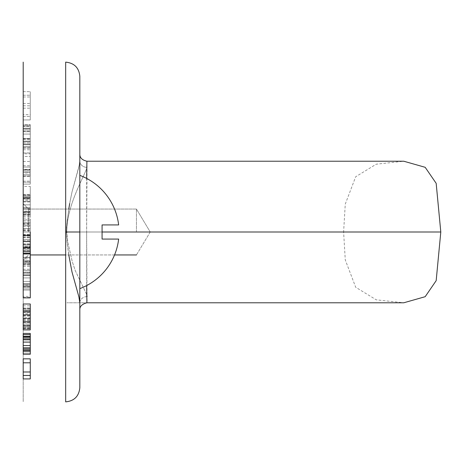 <?xml version="1.0" encoding="UTF-8"?>
<svg xmlns="http://www.w3.org/2000/svg" width="464" height="464" viewBox="0 0 464 464"><rect width="100%" height="100%" fill="white"/><g stroke="black" fill="none" stroke-linecap="round" stroke-linejoin="round"><path stroke-width="0.35" stroke-dasharray="2.32 1.74" d="M23.2 318.31L23.2 322.248L23.2 314.679L23.2 317.834L30.276 317.834L30.276 320.317L30.276 314.679L30.276 317.834L23.2 317.834L23.2 314.679L30.276 314.679L30.276 312.533L30.276 322.248L30.276 314.679L23.2 314.679L23.2 318.31L30.276 318.31M23.2 319.655L30.276 319.655M23.2 316.083L30.276 316.083M23.2 322.248L30.276 322.248M23.2 318.716L30.276 318.716M23.2 312.533L30.276 312.533L23.2 312.533M23.2 314.679L30.276 314.679L23.2 314.679M23.2 285.221L23.2 266.15L23.2 285.221L30.276 285.221L30.276 266.15L30.276 285.221M23.2 266.15L30.276 266.15M23.2 297.865L23.2 266.011L23.2 283.666L30.276 283.666L30.276 296.392L30.276 244.424L30.276 257.706L30.276 246.732L30.276 251.355L23.2 251.355L23.2 254.243L30.276 254.243L23.2 254.243L23.2 257.131L30.276 257.131L23.2 257.131L23.2 258.866L30.276 258.866L23.2 258.866L23.2 261.174L30.276 261.174L23.2 261.174L23.2 261.754L30.276 261.754L23.2 261.754L23.2 253.506L23.2 296.392L30.276 296.392M23.2 266.011L30.276 266.011L30.276 283.666M23.2 297.494L30.276 297.494L30.276 266.011M30.276 297.865L30.276 297.494M23.2 283.666L23.2 253.506M23.2 153.816L23.2 126.144L23.2 153.816L30.276 153.816L30.276 165.747L30.276 126.144L30.276 153.816M23.2 138.463L30.276 138.463L23.2 138.463M23.2 126.144L30.276 126.144L23.2 126.144M23.2 165.747L30.276 165.747M23.2 167.052L23.2 169.406L30.276 169.406L30.276 172.939L30.276 167.052L30.276 169.406L23.2 169.406L23.2 171.17L30.276 171.17L23.2 171.17L23.2 172.347L30.276 172.347L30.276 152.917L30.276 174.702L30.276 172.347L23.2 172.347L23.2 172.939L30.276 172.939L23.2 172.939L23.2 167.052L30.276 167.052L23.2 167.052L23.2 156.449L30.276 156.449L23.2 156.449L23.2 167.052L23.2 152.917L30.276 152.917L23.2 152.917L23.2 167.052L30.276 167.052L23.2 167.052L23.2 169.992L23.2 167.052M23.2 169.992L30.276 169.992L23.2 169.992L23.2 172.347L23.2 169.992M23.2 172.347L30.276 172.347L23.2 172.347L23.2 174.702L23.2 172.347M23.2 174.702L30.276 174.702L30.276 175.879L30.276 174.702L23.2 174.702L23.2 175.879L23.2 174.702M23.2 175.879L30.276 175.879L30.276 176.471L30.276 175.879L23.2 175.879L23.2 176.471L23.2 175.879M23.2 176.471L30.276 176.471L23.2 176.471M30.276 329.892L30.276 304.001M23.2 329.892L23.2 304.001M23.2 315.537L23.2 313.803L30.276 313.803L30.276 310.915L30.276 315.537L30.276 313.803L23.2 313.803L23.2 311.489L30.276 311.489L23.2 311.489L23.2 310.915L30.276 310.915L23.2 310.915L23.2 315.537L30.276 315.537L30.276 325.931L30.276 315.537L23.2 315.537L23.2 318.42L30.276 318.42L30.276 312.069L30.276 321.888L30.276 318.42L23.2 318.42L23.2 321.308L30.276 321.308L23.2 321.308L23.2 323.043L30.276 323.043L23.2 323.043L23.2 325.351L30.276 325.351L23.2 325.351L23.2 325.931L30.276 325.931L23.2 325.931L23.2 315.537M23.2 312.069L23.2 314.957L30.276 314.957L23.2 314.957L23.2 312.069L30.276 312.069L30.276 310.335L30.276 312.069L23.2 312.069L23.2 310.335L23.2 312.069M23.2 310.335L30.276 310.335L30.276 309.181L30.276 310.335L23.2 310.335L23.2 309.181L23.2 310.335M23.2 309.181L30.276 309.181L30.276 308.606L30.276 309.181L23.2 309.181L23.2 308.606L23.2 309.181M23.2 308.606L30.276 308.606L30.276 308.026L30.276 308.606L23.2 308.606L23.2 308.026L23.2 308.606M23.2 308.026L30.276 308.026L23.2 308.026M23.2 318.42L23.2 314.957L23.2 318.42L30.276 318.42L23.2 318.42L23.2 321.888L23.2 318.42M23.2 321.888L30.276 321.888L30.276 324.777L30.276 321.888L23.2 321.888L23.2 324.777L23.2 321.888M23.2 324.777L30.276 324.777L30.276 326.511L30.276 324.777L23.2 324.777L23.2 326.511L23.2 324.777M23.2 326.511L30.276 326.511L30.276 327.665L30.276 326.511L23.2 326.511L23.2 327.665L23.2 326.511M23.2 327.665L30.276 327.665L30.276 328.239L30.276 327.665L23.2 327.665L23.2 328.239L23.2 327.665M23.2 328.239L30.276 328.239L30.276 328.819L30.276 328.239L23.2 328.239L23.2 328.819L23.2 328.239M23.2 328.819L30.276 328.819L23.2 328.819M23.2 249.62L23.2 247.312L30.276 247.312L23.2 247.312L23.2 246.732L30.276 246.732L23.2 246.732L23.2 249.62L30.276 249.62L23.2 249.62L23.2 251.355L30.276 251.355L30.276 253.141L23.2 253.141L23.2 249.62M23.2 244.424L23.2 245.004L30.276 245.004L23.2 245.004L23.2 244.424L30.276 244.424L30.276 243.844L30.276 244.424L23.2 244.424L23.2 243.844L23.2 244.424M23.2 243.844L30.276 243.844L23.2 243.844M23.2 246.158L23.2 245.004L23.2 246.158L30.276 246.158L23.2 246.158L23.2 247.886L23.2 246.158M23.2 247.886L30.276 247.886L23.2 247.886L23.2 250.775L23.2 247.886M23.2 250.775L30.276 250.775L23.2 250.775L23.2 254.243L23.2 250.775M23.2 254.243L30.276 254.243L23.2 254.243L23.2 257.706L23.2 254.243M23.2 257.706L30.276 257.706L30.276 260.594L30.276 257.706L23.2 257.706L23.2 260.594L23.2 257.706M23.2 260.594L30.276 260.594L30.276 262.328L30.276 260.594L23.2 260.594L23.2 262.328L23.2 260.594M23.2 262.328L30.276 262.328L30.276 263.482L30.276 262.328L23.2 262.328L23.2 263.482L23.2 262.328M23.2 263.482L30.276 263.482L30.276 264.062L30.276 263.482L23.2 263.482L23.2 264.062L23.2 263.482M23.2 264.062L30.276 264.062L30.276 264.637L30.276 264.062L23.2 264.062L23.2 264.637L23.2 264.062M23.2 264.637L30.276 264.637L23.2 264.637M23.2 334.59L30.276 334.59L30.276 333.436L23.2 333.436L23.2 336.899L30.276 336.899L30.276 351.341L30.276 336.325L30.276 336.899L23.2 336.899L23.2 338.053L30.276 338.053L23.2 338.053L23.2 339.787L30.276 339.787L23.2 339.787L23.2 342.101L30.276 342.101L30.276 354.229L30.276 353.075L30.276 354.229L23.2 354.229L23.2 351.341L30.276 351.341L23.2 351.341L23.2 350.761L30.276 350.761L23.2 350.761L23.2 351.341L23.2 345.564L30.276 345.564L23.2 345.564L23.2 347.872L30.276 347.872L23.2 347.872L23.2 349.607L30.276 349.607L23.2 349.607L23.2 350.761L23.2 342.101L23.2 345.564L23.2 342.101L30.276 342.101L23.2 342.101L23.2 336.325L30.276 336.325L30.276 342.101L23.2 342.101L23.2 336.325L30.276 336.325L23.2 336.325L23.2 339.213L30.276 339.213L23.2 339.213L23.2 345.564L30.276 345.564L23.2 345.564L23.2 348.452L30.276 348.452L23.2 348.452L23.2 351.341L30.276 351.341L23.2 351.341L23.2 353.075L30.276 353.075L23.2 353.075L23.2 354.229L30.276 354.229M23.2 336.325L30.276 336.325L23.2 336.325L23.2 354.229M23.2 353.075L30.276 353.075M23.2 351.341L30.276 351.341M23.2 348.452L30.276 348.452M23.2 345.564L30.276 345.564M23.2 342.101L30.276 342.101M23.2 339.213L30.276 339.213M30.276 334.59L30.276 336.325M23.2 375.451L23.2 371.989L30.276 371.989L23.2 371.989L30.276 371.989L30.276 358.846L23.2 358.846L23.2 371.989L23.2 362.802L23.2 371.989L30.276 371.989L30.276 362.802L30.276 378.92L23.2 378.92L23.2 375.451L30.276 375.451M23.2 182.248L30.276 182.248L30.276 169.772L30.276 182.248L30.276 169.772L30.276 182.248L23.2 182.248L23.2 169.772L23.2 182.248L23.2 169.772L30.276 169.772L23.2 169.772L30.276 169.772L23.2 169.772L23.2 182.248L30.276 182.248L23.2 182.248M23.2 184.127L30.276 184.127L30.276 181.18L30.276 184.127L23.2 184.127L23.2 124.659L23.2 128.777L30.276 128.777L30.276 141.735L30.276 126.423L30.276 128.777L23.2 128.777L23.2 128.192L30.276 128.192L23.2 128.192L23.2 129.955L30.276 129.955L23.2 129.955L23.2 134.079L30.276 134.079L23.2 134.079L23.2 131.724L30.276 131.724L23.2 131.724L23.2 138.788L30.276 138.788L23.2 138.788L23.2 134.079L23.2 141.143L30.276 141.143L30.276 142.912L30.276 141.143L23.2 141.143L23.2 138.788L23.2 141.735L30.276 141.735L30.276 144.675L30.276 141.735L23.2 141.735L23.2 138.788L30.276 138.788L23.2 138.788L23.2 134.079L30.276 134.079L23.2 134.079L23.2 131.132L30.276 131.132L23.2 131.132L23.2 128.777L30.276 128.777L23.2 128.777L23.2 126.423L30.276 126.423L30.276 125.245L30.276 126.423L23.2 126.423L23.2 125.245L30.276 125.245L30.276 124.659L30.276 125.245L23.2 125.245L23.2 124.659L30.276 124.659L23.2 124.659M23.2 181.18L30.276 181.18L23.2 181.18M23.2 223.903L23.2 219.861L30.276 219.861L30.276 239.499L30.276 219.861L23.2 219.861L23.2 226.217L23.2 223.903L30.276 223.903M23.2 226.217L30.276 226.217L23.2 226.217L23.2 228.526L23.2 226.217M23.2 216.584L30.276 216.584L30.276 186.429L23.2 186.429L23.2 232L30.276 231.994L23.2 231.994L30.276 231.994L23.2 231.994L23.2 62.13L23.2 401.87L23.2 222.749L30.276 222.749L30.276 225.637L23.2 225.637L23.2 222.749L23.2 225.637L30.276 225.637L30.276 228.526L23.2 228.526L30.276 228.526L23.2 228.526L23.2 225.637L23.2 240.654L23.2 228.526L23.2 237.765L23.2 228.526L30.276 228.526L30.276 235.41M23.2 234.303L30.276 234.303L23.2 234.303M23.2 236.037L30.276 236.037L23.2 236.037M23.2 237.191L30.276 237.191L23.2 237.191M23.2 237.765L30.276 237.765L23.2 237.765M23.2 224.483L30.276 224.483M23.2 223.329L30.276 223.329M23.2 222.749L30.276 222.749L23.2 222.749L23.2 239.499L30.276 239.499L23.2 239.499L23.2 235.41M23.2 221.015L30.276 221.015M23.2 234.877L30.276 234.877L23.2 234.877M23.2 240.654L30.276 240.654L23.2 240.654M23.2 239.499L30.276 239.499L23.2 239.499M30.276 232L30.276 222.749M23.2 219.861L30.276 219.861M23.2 272.722L23.2 273.876L30.276 273.876L30.276 287.158L30.276 269.253L30.276 281.381L30.276 273.876L23.2 273.876L23.2 275.61L30.276 275.61L23.2 275.61L23.2 277.919L30.276 277.919L30.276 284.27L30.276 277.919L23.2 277.919L23.2 281.381L30.276 281.381L30.276 290.046L30.276 281.381L23.2 281.381L23.2 283.695L30.276 283.695L23.2 283.695L23.2 285.43L30.276 285.43L23.2 285.43L23.2 286.584L30.276 286.584L23.2 286.584L23.2 287.158L30.276 287.158L23.2 287.158L23.2 272.722L30.276 272.722L23.2 272.722L23.2 272.142L30.276 272.142L23.2 272.142L23.2 272.722L23.2 269.253L30.276 269.253L23.2 269.253L23.2 270.408L30.276 270.408L23.2 270.408L23.2 272.142L30.276 272.142L23.2 272.142L23.2 275.03L23.2 272.142L30.276 272.142L23.2 272.142L23.2 275.03L30.276 275.03L23.2 275.03L23.2 277.919L23.2 275.03L23.2 277.919L30.276 277.919L23.2 277.919L23.2 281.381L23.2 272.722L30.276 272.722M23.2 281.381L30.276 281.381L23.2 281.381L23.2 277.919L30.276 277.919L23.2 277.919L23.2 281.381L30.276 281.381L23.2 281.381L23.2 284.27L30.276 284.27L23.2 284.27L23.2 287.158L23.2 284.27L23.2 287.158L30.276 287.158L23.2 287.158L23.2 288.892L23.2 287.158L23.2 288.892L30.276 288.892L23.2 288.892L23.2 290.046L23.2 288.892L23.2 290.046L30.276 290.046L23.2 290.046L23.2 281.381M23.2 273.876L30.276 273.876M23.2 275.61L30.276 275.61M23.2 283.695L30.276 283.695M23.2 285.43L30.276 285.43M23.2 286.584L30.276 286.584M23.2 286.967L30.276 286.967M23.2 290.046L30.276 290.046M23.2 288.892L30.276 288.892M23.2 287.158L30.276 287.158M23.2 284.27L30.276 284.27M23.2 275.03L30.276 275.03M23.2 114.649L23.2 119.95L30.276 119.95L30.276 91.686L30.276 119.95L23.2 119.95L23.2 91.686L23.2 114.649L30.276 114.649M23.2 105.815L30.276 105.815M23.2 96.982L30.276 96.982M23.2 91.686L30.276 91.686L23.2 91.686L23.2 119.95M23.2 95.219L30.276 95.219L23.2 95.219M23.2 103.46L30.276 103.46M23.2 108.17L30.276 108.17M23.2 116.412L30.276 116.412L23.2 116.412M23.2 201.956L23.2 200.222L30.276 200.222L30.276 197.333L30.276 201.956L30.276 200.222L23.2 200.222L23.2 197.913L30.276 197.913L23.2 197.913L23.2 197.333L30.276 197.333L23.2 197.333L23.2 201.956L30.276 201.956L30.276 212.355L30.276 201.956L23.2 201.956L23.2 204.844L30.276 204.844L30.276 211.195L30.276 201.382L30.276 204.844L23.2 204.844L23.2 207.733L30.276 207.733L23.2 207.733L23.2 209.467L30.276 209.467L23.2 209.467L23.2 211.775L30.276 211.775L23.2 211.775L23.2 212.355L30.276 212.355L23.2 212.355L23.2 201.956M23.2 208.313L23.2 211.195L30.276 211.195L30.276 212.93L30.276 211.195L23.2 211.195L23.2 208.313L30.276 208.313L23.2 208.313L23.2 204.844L23.2 208.313M23.2 204.844L30.276 204.844L23.2 204.844L23.2 201.382L23.2 204.844M23.2 201.382L30.276 201.382L30.276 198.493L30.276 201.382L23.2 201.382L23.2 198.493L23.2 201.382M23.2 198.493L30.276 198.493L30.276 196.759L30.276 198.493L23.2 198.493L23.2 196.759L23.2 198.493M23.2 196.759L30.276 196.759L30.276 195.605L30.276 196.759L23.2 196.759L23.2 195.605L23.2 196.759M23.2 195.605L30.276 195.605L30.276 195.025L30.276 195.605L23.2 195.605L23.2 195.025L23.2 195.605M23.2 195.025L30.276 195.025L30.276 194.451L30.276 195.025L23.2 195.025L23.2 194.451L23.2 195.025M23.2 194.451L30.276 194.451L23.2 194.451M23.2 212.93L23.2 211.195L23.2 212.93L30.276 212.93L30.276 214.084L30.276 212.93L23.2 212.93L23.2 214.084L23.2 212.93M23.2 214.084L30.276 214.084L30.276 214.664L30.276 214.084L23.2 214.084L23.2 214.664L23.2 214.084M23.2 214.664L30.276 214.664L30.276 215.244L30.276 214.664L23.2 214.664L23.2 215.244L23.2 214.664M23.2 215.244L30.276 215.244L23.2 215.244M23.2 144.675L23.2 144.089L30.276 144.089L30.276 146.444L30.276 144.089L23.2 144.089L23.2 142.912L30.276 142.912L23.2 142.912L23.2 141.143L23.2 144.675L30.276 144.675L23.2 144.675M23.2 144.089L23.2 141.735L23.2 144.089L30.276 144.089L23.2 144.089L23.2 146.444L23.2 144.089M23.2 146.444L30.276 146.444L30.276 147.622L30.276 146.444L23.2 146.444L23.2 147.622L23.2 146.444M23.2 147.622L30.276 147.622L30.276 148.207L30.276 147.622L23.2 147.622L23.2 148.207L23.2 147.622M23.2 148.207L30.276 148.207L23.2 148.207M23.2 247.677L30.276 247.677M23.2 241.57L23.2 253.141M23.2 253.042L30.276 253.042L30.276 247.938L30.276 253.141M23.2 247.938L30.276 247.938M30.276 241.57L30.276 253.042M23.2 199.068L23.2 218.138L23.2 199.068L30.276 199.068L30.276 218.138L30.276 199.068M23.2 218.138L30.276 218.138M23.2 229.309L30.276 229.309M23.2 198.928L30.276 198.928L30.276 216.584M23.2 230.417L30.276 230.417L30.276 198.928M30.276 186.429L30.276 230.417M136.445 232L136.445 209.055L136.445 232M28.565 232L28.565 209.055L28.565 232M86.658 178.437L86.635 232L87.041 167.33C83.781 177.77 66.845 204.734 66.764 231.994L343.609 232L345.268 204.114L355.685 176.755L376.252 164.186L403.767 161.223M23.2 232L23.2 260.31L28.565 254.945L23.2 260.31M86.71 294.53L75.267 270.605L72.268 261.644L67.785 242.138L66.764 232C66.839 204.728 83.781 177.77 87.041 167.33L86.901 161.223C82.18 160.184 79.82 157.824 79.825 154.141L79.825 309.859M68.771 254.945L67.06 242.266L66.387 232L65.668 231.994L65.668 62.13L65.668 401.87L65.668 232L65.668 401.87L65.668 232L65.668 401.87L65.668 232L79.825 232L79.825 175.375L79.825 288.625L79.825 175.375L79.825 232L150.237 232L136.445 209.055L28.565 209.055L23.2 203.69L28.565 209.055L136.445 209.055L150.237 232L136.445 254.945L30.276 254.945M79.825 175.375L79.825 175.375A60.477 60.477 0 0 1 118.651 224.924L102.074 224.924L102.074 239.076L118.651 239.076L102.074 239.076L102.074 224.924L118.651 224.924L102.074 224.924L102.074 239.076L118.651 239.076A60.477 60.477 0 0 1 79.825 288.625L79.825 288.625M79.825 387.718L79.825 303.033A7.076 6.363 180 0 1 87.041 296.67L86.635 232L102.074 232M79.791 161.919L79.825 76.282M79.825 160.967A7.076 6.363 0 0 0 87.041 167.33A7.076 6.363 0 0 1 79.825 160.967L78.926 166.994L72.013 191.957L70.018 201.643L67.054 221.717L66.387 231.994L67.06 242.266L70 262.288L71.978 271.887L78.921 296.96L79.825 303.033A7.076 6.363 180 0 1 86.733 296.676M65.668 231.994L440.8 232M86.965 300.765L86.901 302.783L66.903 302.783L403.767 302.783L376.252 299.819L355.691 287.251L345.268 259.892L343.609 232L66.764 232L67.785 242.138L72.268 261.644L75.267 270.605L86.768 294.739M66.764 232L66.387 232L66.555 226.826L68.771 209.055M69.681 203.551L72.013 191.963L79.582 163.78M79.825 232L86.635 232L86.658 285.569M23.2 149.75L30.276 149.75M23.2 139.542L30.276 139.542M23.2 139.571L30.276 139.571M23.2 161.443L30.276 161.443M23.2 248.582L30.276 248.582M23.2 320.317L30.276 320.317M23.2 322.097L30.276 322.097M23.2 328.077L30.276 328.077M23.2 305.817L30.276 305.817M23.2 230.782L30.276 230.782M114.544 254.945L65.668 254.945M150.237 232L136.445 254.945"/><path stroke-width="0.7" d="M30.276 253.506L30.276 297.865L23.2 297.865L23.2 62.13L23.2 253.506L30.276 253.506L30.276 232M30.276 304.001L30.276 329.892L23.2 329.892L23.2 304.001L30.276 304.001M23.2 334.59L23.2 333.436L30.276 333.436L30.276 334.59L23.2 334.59L23.2 336.325L30.276 336.325L30.276 334.59M23.2 351.149L30.276 351.149L30.276 354.229L23.2 354.229L23.2 336.325M23.2 336.899L30.276 336.899L30.276 336.325M23.2 338.053L30.276 338.053L30.276 336.899M23.2 339.787L30.276 339.787L30.276 338.053M23.2 342.101L30.276 342.101L30.276 339.787M23.2 345.564L30.276 345.564L30.276 342.101M23.2 347.872L30.276 347.872L30.276 345.564M23.2 349.607L30.276 349.607L30.276 347.872M23.2 350.761L30.276 350.761L30.276 349.607M30.276 351.149L30.276 350.761M23.2 375.451L30.276 375.451L30.276 378.92L23.2 378.92L23.2 371.989L30.276 371.989L30.276 358.846L23.2 358.846L23.2 362.802L30.276 362.802M23.2 371.989L23.2 362.802M30.276 375.451L30.276 371.989M23.2 235.41L30.276 235.41L30.276 241.57L23.2 241.57L23.2 235.41L30.276 235.41M23.2 247.677L30.276 247.677M23.2 253.141L30.276 253.141M23.2 247.938L30.276 247.938M23.2 253.042L30.276 253.042M23.2 186.429L23.2 184.127M23.2 124.659L23.2 119.95M86.658 178.437L86.901 161.223L403.773 161.223L425.181 167.307L436.172 183.338L440.8 232L436.172 280.662L425.175 296.699L403.767 302.783L86.901 302.783C82.012 304.094 79.657 306.455 79.825 309.859L79.825 387.718L79.825 303.033L78.921 296.96L71.978 271.887L68.771 254.945M23.2 260.31L23.2 296.392M79.825 160.967L79.825 154.141C79.762 157.731 82.122 160.092 86.901 161.223M79.825 76.282C78.961 67.721 74.24 63 65.668 62.13C74.24 63 78.961 67.721 79.825 76.282L79.825 387.718C78.955 396.285 74.234 401.006 65.668 401.87C74.234 401.006 78.955 396.285 79.825 387.718M79.825 288.625A60.477 60.477 0 0 0 118.651 239.076L102.074 239.076L102.074 224.924L118.651 224.924A60.477 60.477 0 0 0 79.825 175.375M86.768 294.739L87.041 296.566M86.71 294.53L86.965 300.765M150.237 232L343.609 232M68.771 209.055L69.681 203.551M79.582 163.78L79.791 161.919M102.074 232L440.8 232M86.658 285.569L86.901 302.783C82.018 304.088 79.657 306.449 79.825 309.859M23.2 251.244L30.276 251.244M65.668 232L65.668 62.13L65.668 401.87L65.668 232L79.825 232M87.041 296.67A7.076 6.363 180 0 0 86.733 296.676M136.445 254.945L114.544 254.945M65.668 254.945L30.276 254.945"/></g></svg>

